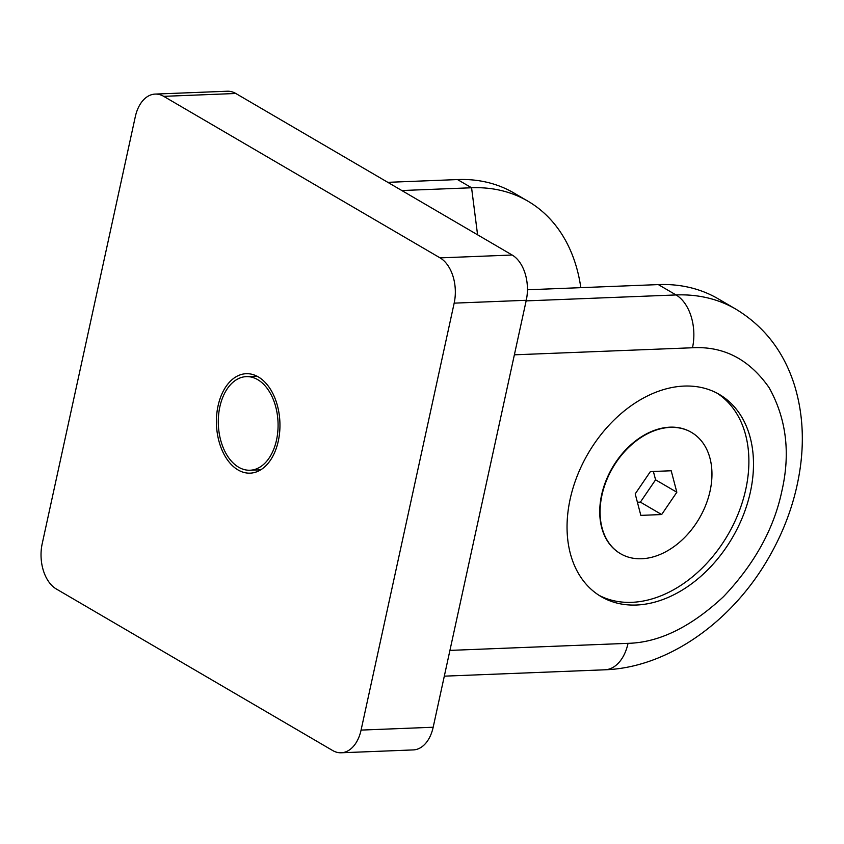 <?xml version="1.0" encoding="UTF-8"?>
<svg xmlns="http://www.w3.org/2000/svg" width="844" height="844" viewBox="0 0 844 844"><rect width="100%" height="100%" fill="white"/><g stroke="black" fill="none" stroke-linecap="round" stroke-linejoin="round"><path stroke-width="1.27" d="M278.298 441.032A49.764 31.745 -92.3 0 0 246.216 373.702A49.764 31.745 -92.3 0 0 218.068 405.827A49.764 31.745 -92.3 0 0 250.151 473.157A49.764 31.745 -92.3 0 0 278.298 441.032M276.526 439.998A46.842 29.878 87.7 0 1 250.035 470.235A46.842 29.878 87.7 0 1 219.841 406.861A46.842 29.878 87.7 0 1 246.332 376.624A46.842 29.878 87.7 0 1 276.526 439.998M636.397 605.021A117.105 83.524 -59.7 0 1 601.181 596.645A117.105 83.524 -59.7 0 1 577.264 475.816A117.105 83.524 -59.7 0 1 684.136 386.077A117.105 83.524 -59.7 0 1 719.362 394.454A117.105 83.524 -59.7 0 1 743.279 515.283A117.105 83.524 -59.7 0 1 636.397 605.021M598.902 595.252A117.105 83.524 120.3 0 0 631.797 602.331A117.105 83.524 120.3 0 0 737.983 514.312A117.105 83.524 120.3 0 0 717.031 393.156M620.382 553.622A70.263 50.112 -59.7 0 1 620.213 553.516A70.263 50.112 -59.7 0 1 605.865 481.017A70.263 50.112 -59.7 0 1 669.988 427.169A70.263 50.112 -59.7 0 1 691.12 432.202A70.263 50.112 -59.7 0 1 691.299 432.307M670.336 427.38A70.263 50.112 -59.7 0 1 691.479 432.402A70.263 50.112 -59.7 0 1 705.827 504.912A70.263 50.112 -59.7 0 1 641.693 558.749A70.263 50.112 -59.7 0 1 620.562 553.727A70.263 50.112 -59.7 0 1 606.214 481.228A70.263 50.112 -59.7 0 1 670.336 427.38M637.399 502.243L640.396 502.127L655.577 479.814L653.383 471.469M635.205 493.888L650.386 471.585L671.202 470.762L676.835 492.242L661.654 514.545L640.839 515.378L635.205 493.888M655.577 479.814L676.835 492.242M640.396 502.127L661.654 514.545M401.849 190.533L471.574 187.769A187.368 133.637 -59.7 0 1 527.933 201.178A187.368 133.637 -59.7 0 1 580.82 287.667M387.807 182.336L457.532 179.572A187.368 133.637 -59.7 0 1 513.89 192.97L527.933 201.178M658.331 284.597A199.078 141.992 -59.7 0 1 718.212 298.829L735.926 309.189A199.078 141.992 120.3 0 0 676.044 294.946L658.331 284.597L527.437 289.777M735.926 309.189C764.485 326.544 784.023 351.959 794.542 385.434C802.222 410.595 804.216 437.329 800.534 465.624C796.177 498.182 785.321 529.315 767.966 559.034C731.358 622.102 667.657 667.667 604.863 669.798A40.987 26.143 -92.3 0 0 628.041 643.339C659.122 642.569 690.941 626.997 723.519 596.645C754.578 563.897 774.053 528.587 781.934 490.733C790.575 452.838 786.291 418.476 769.084 387.639C749.303 359.354 723.772 346.072 692.491 347.76A40.987 26.143 -92.3 0 0 676.044 294.946L526.128 300.886M341.208 752.774L413.307 749.915A35.131 22.408 -92.3 0 0 433.172 727.243L526.266 300.285A35.131 22.408 -92.3 0 0 512.16 255.025L235.803 93.484A35.131 22.408 -92.3 0 0 227.258 91.226L155.159 94.085A35.131 22.408 87.7 0 1 163.704 96.343L440.072 257.874A35.131 22.408 87.7 0 1 454.167 303.144L361.074 730.092A35.131 22.408 87.7 0 1 341.208 752.774A35.131 22.408 87.7 0 1 332.652 750.516L56.295 588.975A35.131 22.408 87.7 0 1 42.2 543.715L135.293 116.757A35.131 22.408 87.7 0 1 155.159 94.085M477.577 234.801L471.574 187.769L457.532 179.572M692.491 347.76L514.376 354.818M449.926 650.397L628.041 643.339M235.803 93.484L163.704 96.343M512.16 255.025L440.072 257.874M526.266 300.285L454.167 303.144M433.172 727.243L361.074 730.092M250.035 470.235L260.754 469.813M604.863 669.798L444.313 676.16M246.332 376.624L257.051 376.202"/></g></svg>
